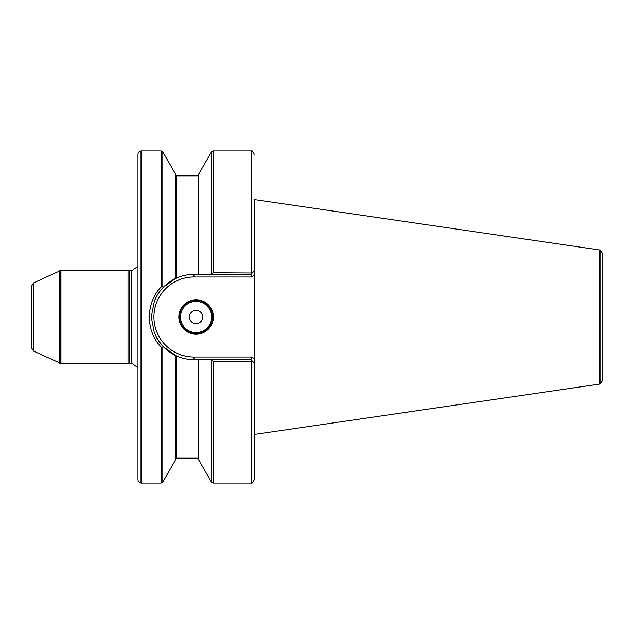 <?xml version="1.0" encoding="UTF-8"?>
<svg xmlns="http://www.w3.org/2000/svg" width="634" height="634" viewBox="0 0 634 634"><rect width="100%" height="100%" fill="white"/><g stroke="black" fill="none" stroke-linecap="round" stroke-linejoin="round"><path stroke-width="0.95" d="M60.935 317L60.935 363.496L128.02 363.496L128.02 270.504L60.935 270.504L60.935 317M600.018 250.042L602.3 253.196L602.3 380.804L600.018 383.958L600.018 250.042L254.226 199.552L254.226 479.732L254.226 362.997L252.237 361.008L251.151 361.237L251.151 483.068L213.183 483.068L213.183 361.237L210.932 359.676L198.759 359.676L198.759 459.967L211.455 482.062L213.183 483.068M254.226 199.552L254.226 274.76L252.007 276.979L250.906 274.324L210.932 274.324L213.183 272.763L252.237 272.992L254.226 271.003M252.007 276.979L193.949 276.979A40.021 40.021 0 0 0 153.927 317A40.021 40.021 0 0 0 193.949 357.021L252.007 357.021L254.226 359.24L254.226 362.997M251.151 361.237L213.183 361.237M251.484 272.81L251.151 150.932L251.151 272.763M251.151 150.932L213.183 150.932L211.455 151.938L198.759 174.033L198.759 274.324L210.932 274.324M198.759 359.676L193.949 359.676C187.719 359.66 181.799 358.368 176.181 355.801C181.799 358.368 187.719 359.66 193.949 359.676A42.676 42.676 0 0 1 176.062 355.753A42.676 42.676 0 0 0 193.949 359.676L193.949 357.021L252.007 357.021L250.906 359.676L210.932 359.676M198.101 359.676L198.101 458.152L176.181 458.152L176.181 355.801L163.374 346.782L162.819 347.448L161.091 346.957C145.487 331.17 145.487 302.83 161.091 287.043L162.819 286.552L162.819 151.938L175.515 174.033L175.515 278.508L176.181 278.199C181.799 275.632 187.719 274.34 193.949 274.324L198.759 274.324M163.247 346.655L175.515 355.492L175.515 459.967L162.819 482.062L162.819 347.448M162.819 151.938L161.091 150.932L141.342 150.932L141.342 483.068L161.091 483.068L162.819 482.062M162.819 286.552L163.374 287.218L175.515 278.508L163.247 287.345M141.017 483.037L141.017 150.963C139.147 151.288 138.141 152.39 137.982 154.276L137.982 479.724C138.141 481.61 139.147 482.712 141.017 483.037L141.342 483.068M137.982 367.736L131.674 363.163L131.674 270.837L129.257 270.837L129.257 363.163L128.02 363.496M33.618 351.109L31.7 348.098L31.7 285.902L33.618 282.891L33.618 351.109L60.935 363.496M163.374 287.218C157.533 293.677 157.367 294.818 154.411 300.928L151.264 317L154.411 333.072L158.223 340.355L163.374 346.782M178.836 317A17.269 17.269 0 0 1 204.742 302.046A17.269 17.269 0 0 1 204.742 331.954A17.269 17.269 0 0 1 178.836 317M252.237 361.008L250.906 359.676M250.906 274.324L252.237 272.992M175.61 355.539A42.676 42.676 0 0 1 175.515 355.492A42.676 42.676 0 0 1 156.178 336.884A42.676 42.676 0 0 0 175.515 355.492A42.676 42.676 0 0 0 175.61 355.539M154.411 300.928A42.676 42.676 0 0 1 175.626 278.453A42.676 42.676 0 0 0 154.411 300.928M198.101 274.324L198.101 175.848L176.181 175.848L176.181 278.199A42.676 42.676 0 0 1 193.949 274.324L193.949 276.979M212.715 317A16.603 16.603 0 0 0 196.104 300.397A16.603 16.603 0 0 0 179.501 317A16.603 16.603 0 0 0 196.104 333.603A16.603 16.603 0 0 0 212.715 317M189.463 317A6.641 6.641 0 0 1 199.425 311.246A6.641 6.641 0 0 1 199.425 322.754A6.641 6.641 0 0 1 189.463 317A6.641 6.641 0 0 0 196.104 323.641A6.641 6.641 0 0 0 202.745 317A6.641 6.641 0 0 0 196.104 310.359A6.641 6.641 0 0 0 189.463 317M599.693 249.931L599.693 384.069L254.226 434.449M251.484 361.19L251.484 483.005C251.92 483.75 252.839 482.664 254.226 479.732M213.183 150.932L213.183 272.763M211.455 360.429L211.455 482.062M161.091 346.957L161.091 483.068M161.091 150.932L161.091 287.043M211.455 151.938L211.455 273.571M33.618 282.891L60.602 270.528L60.602 363.472M59.485 270.829L59.485 363.171M176.173 278.199A42.676 42.676 0 0 1 193.949 274.324M211.716 317A15.612 15.612 0 0 0 188.298 303.48A15.612 15.612 0 0 0 188.298 330.52A15.612 15.612 0 0 0 211.716 317M198.101 458.152L198.759 458.818M198.101 175.848L198.759 175.182M176.181 175.848L175.515 175.182M176.181 458.152L175.515 458.818M251.484 150.995C251.92 150.25 252.839 151.336 254.226 154.268M131.674 270.837L137.982 266.264M131.674 363.163L129.257 363.163M129.257 270.837L128.02 270.504"/></g></svg>

